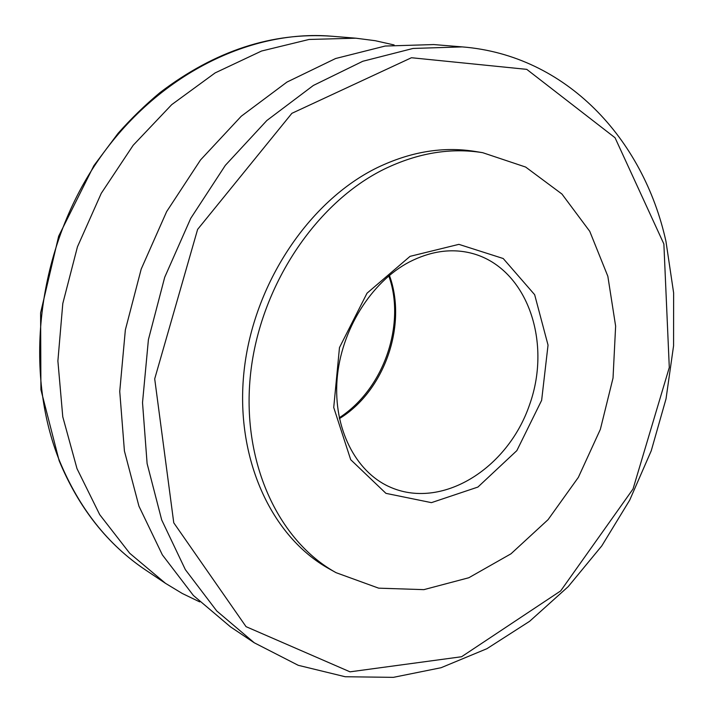 <?xml version="1.0" encoding="UTF-8"?>
<svg xmlns="http://www.w3.org/2000/svg" width="713" height="713" viewBox="0 0 713 713"><rect width="100%" height="100%" fill="white"/><g stroke="black" fill="none" stroke-linecap="round" stroke-linejoin="round"><path stroke-width="1.07" d="M384.405 169.052C417.8 152.947 450.563 147.493 482.674 152.68L525.65 167.056L561.951 194.043L589.749 231.324L607.841 276.27L615.631 326.108L613.028 378.042L600.364 429.342L578.35 477.38L548.074 519.652L510.963 553.823L468.824 577.744L423.87 589.642L378.665 588.163L336.073 572.682C277.803 540.534 241.039 461.053 250.593 373.63C260.058 286.269 315.797 202.688 384.405 169.052M336.073 572.682L329.424 568.965C271.314 536.907 234.63 457.826 244.078 370.938C253.436 284.104 308.881 201.084 377.213 167.68C410.483 151.682 443.13 146.272 475.152 151.45L482.674 152.68M199.729 601.897L182.287 593.483L165.523 583.35L129.713 553.261L99.722 514.661L77.004 468.655L62.771 416.784L57.887 360.983L62.797 303.524L77.45 246.823L101.264 193.321L133.171 145.283L171.717 104.642L215.148 72.895L261.555 51.024L309.05 39.465L355.805 38.19L375.243 40.703L394.12 44.964M230.495 626.861L193.383 595.471L162.35 554.866L138.937 506.159L124.418 450.99L119.739 391.419L125.354 329.905L141.201 269.077L166.646 211.601L200.531 159.944L241.261 116.228L286.965 82.075L335.6 58.519L385.163 46.042L433.745 44.562L462.265 46.898L413.059 48.448L362.783 61.273L313.363 85.453L266.858 120.497L225.344 165.345L190.745 218.338L164.703 277.277L148.411 339.629L142.52 402.631L147.11 463.575L161.699 519.946L185.344 569.625L216.725 610.952L254.274 642.787L230.495 626.861M410.064 256.341L458.887 244.354L503.209 258.516L534.652 294.692L548.039 345.11L541.639 400.332L516.854 450.616L477.897 487.068L431.418 502.647L385.938 493.351L350.698 459.68L333.729 407.488L339.477 347.579L367.017 293.203L410.064 256.341M389.04 486.623C440.91 510.597 507.647 469.252 529.599 404.645C552.62 340.413 526.105 266.519 470.58 252.999C450.821 248.24 430.394 251.243 409.315 262.001C371.134 281.974 340.823 330.369 337.08 379.441C333.274 428.611 355.716 471.534 389.04 486.623M389.414 275.387C407.578 324.959 384.494 391.089 339.433 418.593M59.687 461.284C79.303 508.512 107.939 544.75 145.577 569.999C107.618 544.5 78.804 508.066 59.134 460.678L40.917 389.69L40.605 312.855L58.671 236.163L93.831 165.737L118.082 133.322C131.219 118.527 145.167 104.971 159.926 92.654C214.916 50.775 272.232 31.969 331.884 36.238C247.964 29.064 152.805 77.325 94.731 165.487C36.728 253.596 23.716 372.516 59.687 461.284M663.874 243.98L615.052 137.752L526.755 69.357L411.454 57.735L291.884 113.322L197.617 229.399L154.703 378.87L173.767 522.816L246.047 626.656L350.021 671.833L461.569 656.744L560.659 590.925L633.028 489.002L669.293 367.48L663.874 243.98M355.805 38.19L331.884 36.238M165.523 583.35L145.577 569.999M254.274 642.787L298.248 665.309L345.226 676.744L393.389 677.35L441.089 667.716L486.899 648.705L529.616 621.308L568.199 586.647L601.799 545.873L629.686 500.17L651.254 450.759L666.022 398.879L673.571 345.805L673.625 292.865L665.969 241.431C643.376 138.768 566.086 55.159 462.265 46.898M339.263 417.782C386.054 387.382 405.421 321.42 388.781 275.922"/></g></svg>
